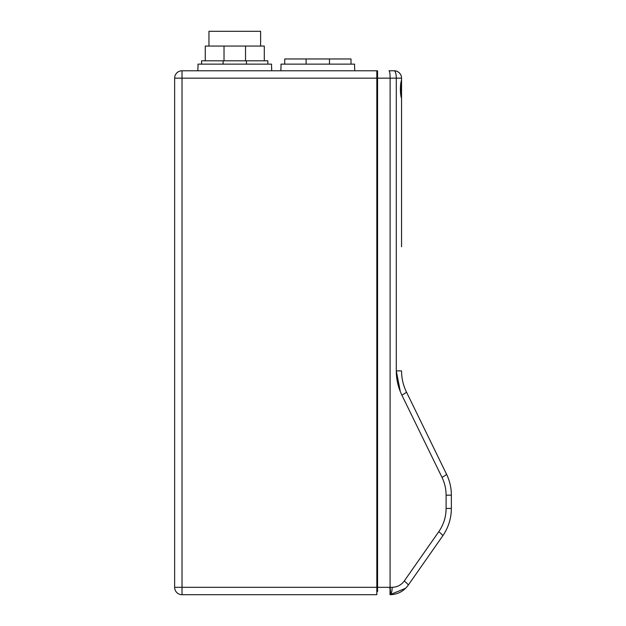 <?xml version="1.0" encoding="UTF-8"?>
<svg xmlns="http://www.w3.org/2000/svg" width="626" height="626" viewBox="0 0 626 626"><rect width="100%" height="100%" fill="white"/><g stroke="black" fill="none" stroke-linecap="round" stroke-linejoin="round"><path stroke-width="0.94" d="M401.548 246.769L401.548 98.431C400.03 94.221 400.014 84.275 401.548 80.018L401.548 182.573M404.24 581.03L438.763 531.717A7.379 1.252 35 0 1 442.684 535.95C448.396 527.671 451.283 518.5 451.362 508.445C451.283 518.5 448.396 527.671 442.684 535.95L408.16 585.263A7.379 1.252 -145 0 0 404.24 581.03C401.274 585.052 397.244 587.149 392.15 587.321L390.076 587.321L390.115 78.156L401.548 78.156L401.493 77.233M377.564 70.777L377.564 78.156L390.115 78.156C390.061 73.751 389.701 71.294 389.028 70.777L394.169 70.777A7.379 2.121 90 0 1 396.289 78.156L396.289 370.897L400.311 391.594M377.564 78.156L377.564 591.562L376.829 591.562M407.025 586.742L408.16 585.263C403.653 591.351 397.604 594.504 390.029 594.7L405.648 588.244M446.103 495.166L446.103 508.445L451.362 508.445L451.362 495.166C451.338 487.787 449.718 480.776 446.502 474.14C449.718 480.776 451.338 487.787 451.362 495.166L446.103 495.166C446.08 488.922 444.71 482.99 441.995 477.372L401.892 395.155A7.379 0.962 -26 0 0 406.407 391.923L446.502 474.14A7.379 0.962 154 0 1 441.995 477.372M412.87 405.171L406.407 391.923C403.191 385.28 401.571 378.268 401.548 370.897C401.571 378.268 403.191 385.28 406.407 391.923L440.039 460.885M390.131 587.603C391.133 597.173 389.857 593.761 390.053 594.7L390.029 594.7C391.36 594.074 392.056 591.617 392.15 587.321M401.548 78.156A7.379 7.379 0 0 0 394.169 70.777A7.379 7.379 0 0 1 401.548 78.156L401.548 80.018M389.975 74.533L390.084 76.403M390.029 588.244L389.74 587.321L389.74 588.244M377.564 73.915L376.829 73.915M376.829 587.321L182.017 587.321L182.017 70.777L376.829 70.777L376.829 594.7L182.017 594.7L182.017 587.321L174.638 587.321L174.638 573.87L174.638 582.321M174.638 78.156A7.379 7.379 0 0 1 182.017 70.777A7.379 7.379 0 0 0 174.638 78.156L174.638 91.607L174.638 78.156L376.829 78.156M174.638 567.954L174.638 97.531M174.638 91.607L174.638 573.87M174.693 588.19L174.638 587.321A7.379 7.379 0 0 0 182.017 594.7A7.379 7.379 0 0 1 174.638 587.321M271.559 67.827L271.559 64.142L198.004 64.142L198.004 67.827M197.886 70.777L197.886 67.827M271.676 70.777L271.676 67.827M267.842 60.816L267.842 64.142L267.842 60.816L201.572 60.816L201.572 64.142M223.099 64.142L223.099 60.816M246.456 60.816L246.456 64.142M205.265 60.816L205.265 46.058L264.297 46.058L264.297 60.816M245.533 46.058L245.533 60.816M224.022 60.816L224.022 46.058M260.612 46.058L260.612 31.3L208.951 31.3L208.951 46.058M354.574 67.827L354.574 64.142L281.019 64.142L281.019 67.827M280.902 70.777L280.902 67.827M354.692 70.777L354.692 67.827M351.006 64.142L351.006 58.969L284.736 58.969L284.736 64.142M306.114 64.142L306.114 58.969M329.472 58.969L329.472 64.142M400.812 84.228L400.812 94.229M401.548 370.897L396.289 370.897C396.313 379.403 398.183 387.494 401.892 395.155M438.763 531.717C443.591 524.713 446.041 516.951 446.103 508.445M390.029 587.321L390.029 594.7M390.076 587.321L377.564 587.321M377.564 579.574L376.829 579.574M376.829 85.903L377.564 85.903"/></g></svg>
